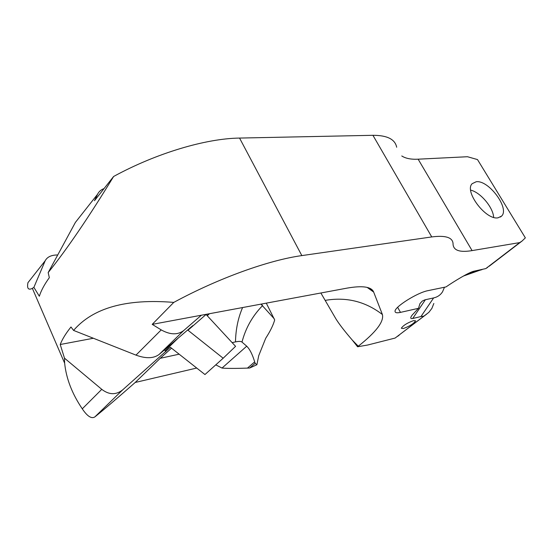 <?xml version="1.0" encoding="UTF-8"?>
<svg xmlns="http://www.w3.org/2000/svg" width="553" height="553" viewBox="0 0 553 553"><rect width="100%" height="100%" fill="white"/><g stroke="black" fill="none" stroke-linecap="round" stroke-linejoin="round"><path stroke-width="0.83" d="M232.142 342.632L235.481 341.906C238.813 341.201 240.99 341.256 242 342.086L246.721 346.192C249.776 349.178 252.431 354.411 254.684 361.89L255.161 363.314L256.889 364.738L258.728 355.662L265.696 338.298C270.279 331.185 273.279 325.067 274.682 319.945L266.29 303.148M256.889 364.738L249.693 368.008L247.447 368.111C235.384 368.526 226.91 368.505 222.016 368.063L215.767 364.856M196.716 368.042L135.202 382.469C117.685 397.884 104.234 409.372 94.833 416.934L122.766 389.782L170.379 347.27L204.956 374.54L223.17 358.226L187.979 330.245L206.075 314.463L235.571 346.337L223.17 358.226M239.553 138.07L301.834 255.597L431.748 236.933L372.929 135.305L239.553 138.07C205.944 138.513 156.561 153.036 113.621 176.476C88.881 217.039 67.072 249.078 48.18 272.581L49.328 277.661C44.482 284.346 41.15 290.532 39.332 296.242L33.885 287.346L45.187 260.767L27.94 282.68C26.848 288.486 28.327 290.38 32.357 288.355L33.885 287.346M27.94 282.68L28.874 281.491M122.766 389.782C116.095 395.119 109.093 394.973 101.766 389.34L82.279 408.826C87.298 416.305 91.48 419.008 94.833 416.934M82.279 408.826C72.111 393.819 66.229 378.598 64.639 363.162L64.487 358.157L60.222 344.505L93.374 338.256M301.834 255.597C268.958 260.117 218.732 278.041 173.773 302.401C126.388 298.489 92.994 307.827 73.584 330.418L70.978 326.989C65.862 333.355 62.275 339.196 60.222 344.505M372.929 135.305C387.169 135.291 395.084 139.266 396.674 147.229M431.748 236.933C445.497 235.177 452.603 237.41 453.052 243.631L453.087 244.689C453.833 250.613 460.165 252.583 472.082 250.606L519.709 242.594L522.094 241.011L489.101 266.29M401.775 155.96C405.598 158.462 411.052 159.541 418.137 159.188L467.472 156.727L477.495 159.575L525.35 237.852L522.094 241.011M498.073 217.806L501.592 216.092C509.963 208.488 488.672 179.815 476.216 181.743L472.138 183.7C464.008 191.414 485.99 220.453 498.073 217.806M433.835 303.473L431.879 308.415L428.824 312.376L395.119 338.063L426.785 314.028M399.218 335.139L397.745 336.265M481.048 269.823L463.442 276.037M487.725 267.341L485.783 268.592L473.893 271.205C468.868 272.304 454.158 281.311 446.015 286.917L428.119 290.622C417.391 292.502 394.137 307.178 395.056 311.401C395.153 312.818 396.957 313.15 400.469 312.383L397.662 307.309M104.068 188.573C101.068 189.658 98.904 191.545 97.584 194.227L94.48 200.711L113.621 176.476M48.18 272.581L75.388 222.417L78.934 217.917M57.733 254.974C51.415 254.954 47.233 256.882 45.187 260.767M207.099 315.569L209.152 313.772M274.288 318.853L260.981 304.129M249.693 368.008L255.161 363.314M171.506 348.162L160.211 358.316L135.202 382.469M160.211 358.316L179.144 354.183M209.456 313.717L207.257 315.735M73.584 330.418L135.983 355.123C145.93 358.773 153.651 358.538 159.146 354.432L192.721 325.662L187.979 330.245M159.146 354.432L183.755 330.514L201.382 315.217L347.063 288.12C362.305 285.472 371.132 286.682 373.538 291.742L382.406 314.526C384.093 321.604 376.047 332.166 358.275 346.213L357.577 346.759L367.634 345.031L395.119 338.063M64.487 358.157L101.766 389.34M164.435 349.897L165.886 351.618M183.755 330.514C177.7 335.104 170.186 334.904 161.213 329.899L135.983 355.123M161.213 329.899L152.206 324.369L173.773 302.401M418.49 308.318L412.137 315.12C410.126 317.837 410.312 318.963 412.704 318.493L420.951 316.551L433.621 297.929L424.904 299.837L422.257 301.081L419.962 303.597L418.49 308.318L400.469 312.383M420.951 316.551L423.736 316.136M152.206 324.369L201.382 315.217M485.783 268.592L519.709 242.594M413.651 320.588L415.607 320.858C413.713 323.705 409.621 326.263 403.331 328.53L401.319 328.261C403.234 325.399 407.347 322.841 413.651 320.588M433.621 297.929C437.575 297.037 440.568 294.956 442.587 291.708L444.467 287.242M320.864 292.993L335.837 318.742C339.107 324.058 344.65 331.233 352.455 340.275L357.577 346.759M493.656 217.364C493.152 207.389 480.46 192.361 470.679 190.114M472.082 250.606L418.137 159.188M467.409 273.894L482.071 269.615M97.584 194.227L75.388 222.417M262.177 305.138L261.61 304.019M262.592 305.609C252.479 315.936 245.622 328.095 242 342.086M254.684 361.89L247.447 368.111M246.721 346.192L222.016 368.063M178.253 338.056L165.16 350.747M242.601 307.551C238.129 317.844 235.758 329.298 235.481 341.906M373.683 292.088L367.171 287.415M382.406 314.526C365.45 301.475 346.42 296.754 325.309 300.362M358.275 346.213L352.455 340.275M412.704 318.493L425.395 299.712M32.364 288.348L64.632 363.155M373.538 291.742L368.81 287.899M500.424 217.025L501.592 216.092"/></g></svg>
